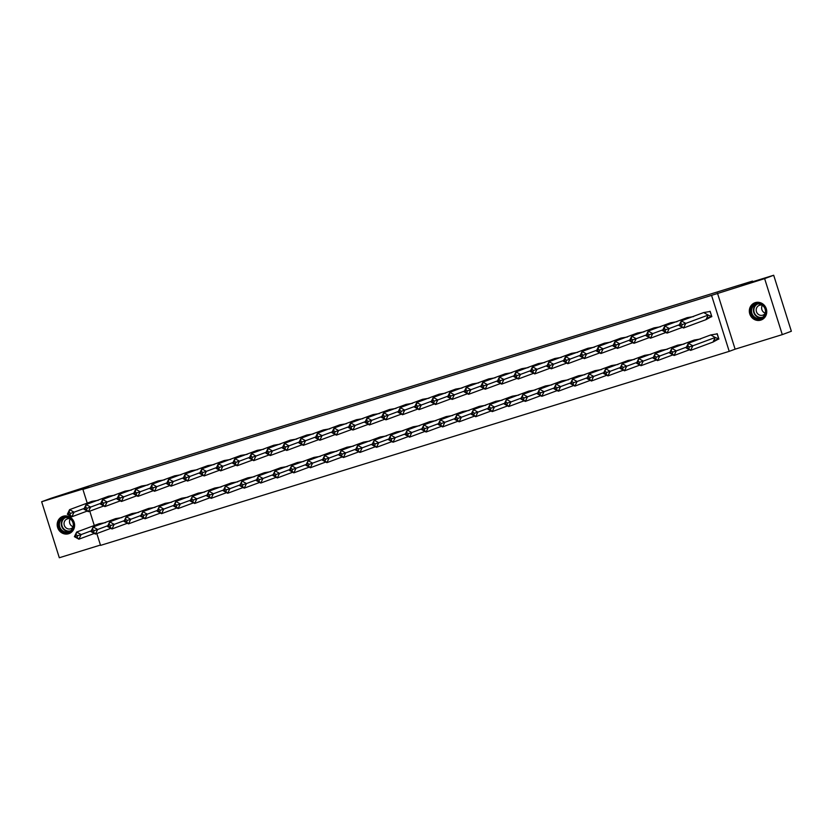 <?xml version="1.0" encoding="UTF-8"?>
<svg xmlns="http://www.w3.org/2000/svg" width="833" height="833" viewBox="0 0 833 833"><rect width="100%" height="100%" fill="white"/><g stroke="black" fill="none" stroke-linecap="round" stroke-linejoin="round"><path stroke-width="1.25" d="M63.141 516.252A9.163 8.653 69.6 0 1 74.085 522.208A9.163 8.653 69.6 0 1 68.65 533.724A9.163 8.653 69.6 0 1 57.706 527.768A9.163 8.653 69.6 0 1 63.141 516.252M755.281 302.639A9.163 8.653 69.6 0 1 766.235 308.595A9.163 8.653 69.6 0 1 760.789 320.111A9.163 8.653 69.6 0 1 749.846 314.156A9.163 8.653 69.6 0 1 755.281 302.639M87.226 503.101L82.904 489.387L88.808 487.201L41.65 501.747L50.709 498.384L94.171 484.275L752.501 281.096L741.37 285.23L773.69 275.254L791.35 331.253L782.291 334.616L764.632 278.618L711.559 295.371L729.219 351.359L100.554 545.386L96.826 533.557M773.69 275.254L764.632 278.618M41.65 501.747L59.31 557.746L100.449 545.053M717.473 293.174L735.123 349.173L782.291 334.616M735.123 349.173L729.219 351.359M752.699 281.731L752.501 281.096M82.904 489.387L711.559 295.371M94.285 525.498L89.766 511.16M715.11 340.228L718.889 339.062L717.192 333.689L716.515 333.898M708.04 317.842L711.83 316.665L710.133 311.292L709.487 311.49M709.737 317.123L708.56 317.56M716.797 339.52L715.63 339.958M680.873 323.673L681.29 320.861L685.778 323.391L682.373 324.516L680.873 323.673L680.124 325.203L683.539 327.994L679.041 325.474L681.29 320.861L703.687 312.552L708.185 315.072L685.778 323.391L683.539 327.994L705.936 319.674L708.185 315.072L711.663 316.53L705.936 319.674M681.623 326.047L682.373 324.516M680.124 325.203L679.041 325.474M711.767 316.488L710.08 311.49L703.687 312.552M686.1 347.871L688.35 343.258L710.747 334.949L715.245 337.469L692.848 345.789L690.599 350.391L686.1 347.871L688.683 348.444L689.432 346.913L687.933 346.07L687.183 347.611M689.432 346.913L692.848 345.789L688.35 343.258L687.933 346.07M688.683 348.444L690.599 350.391L712.996 342.071L715.245 337.469L718.733 338.927L717.14 333.887L710.747 334.949M712.996 342.071L718.827 338.885M763.33 305.576A7.924 7.487 69.6 0 1 763.976 316.707A7.924 7.487 69.6 0 1 753.324 316.957A7.924 7.487 69.6 0 1 752.688 305.826A7.924 7.487 69.6 0 1 763.33 305.576M753.875 316.467A7.341 6.935 -110.4 0 0 761.07 318.081A7.341 6.935 -110.4 0 0 763.143 305.93A7.341 6.935 -110.4 0 0 755.958 304.316A7.341 6.935 -110.4 0 0 753.875 316.467M765.298 313.156A5.227 4.936 69.6 0 1 762.382 305.284M762.268 305.201A5.227 4.936 -110.4 0 0 757.863 313.968A5.227 4.936 -110.4 0 0 765.267 313.291M756.51 302.358A9.101 8.59 -110.4 0 0 752.584 317.8A9.101 8.59 -110.4 0 0 762.757 319.206M71.19 519.188A7.924 7.487 69.6 0 1 71.825 530.329A7.924 7.487 69.6 0 1 61.184 530.579A7.924 7.487 69.6 0 1 60.549 519.438A7.924 7.487 69.6 0 1 71.19 519.188M61.736 530.09A7.341 6.935 -110.4 0 0 68.92 531.693A7.341 6.935 -110.4 0 0 71.003 519.542A7.341 6.935 -110.4 0 0 63.818 517.939A7.341 6.935 -110.4 0 0 61.736 530.09M73.158 526.768A5.227 4.936 69.6 0 1 70.243 518.907M70.118 518.813A5.227 4.936 -110.4 0 0 65.713 527.581A5.227 4.936 -110.4 0 0 73.127 526.914M64.36 515.981A9.101 8.59 -110.4 0 0 60.445 531.412A9.101 8.59 -110.4 0 0 70.618 532.818M679.405 324.724L669.253 328.494L667.004 333.096L682.425 327.369M663.589 330.305L662.506 330.576L667.004 333.096L665.088 331.149L665.838 329.618L664.338 328.775L663.589 330.305L665.088 331.149M688.266 318.279L687.152 317.654L664.755 325.963L669.253 328.494L665.838 329.618M662.506 330.576L664.755 325.963L664.338 328.775M687.152 317.654L693.545 316.592M662.87 329.826L652.718 333.596L650.469 338.198L665.89 332.471M647.054 335.418L645.971 335.678L650.469 338.198L648.553 336.251L649.303 334.72L647.803 333.877L647.054 335.418L648.553 336.251M671.731 323.381L670.617 322.756L648.22 331.065L652.718 333.596L649.303 334.72M645.971 335.678L648.22 331.065L647.803 333.877M670.617 322.756L677.01 321.694M646.335 334.928L636.183 338.698L633.934 343.3L649.355 337.573M630.519 340.52L629.436 340.78L633.934 343.3L632.018 341.353L632.768 339.822L631.268 338.979L630.519 340.52L632.018 341.353M655.196 328.483L654.082 327.858L631.685 336.168L636.183 338.698L632.768 339.822M629.436 340.78L631.685 336.168L631.268 338.979M654.082 327.858L660.475 326.796M629.81 340.031L619.648 343.8L617.399 348.402L632.83 342.675M613.994 345.622L612.911 345.882L617.399 348.402L615.493 346.455L616.243 344.924L614.744 344.081L613.994 345.622L615.493 346.455M638.661 333.585L637.557 332.961L615.16 341.27L619.648 343.8L616.243 344.924M612.911 345.882L615.16 341.27L614.744 344.081M637.557 332.961L643.951 331.898M613.275 345.133L603.123 348.902L600.874 353.504L616.295 347.777M597.459 350.724L596.376 350.985L600.874 353.504L598.958 351.557L599.708 350.027L598.209 349.183L597.459 350.724L598.958 351.557M622.136 338.687L621.022 338.063L598.625 346.372L603.123 348.902L599.708 350.027M596.376 350.985L598.625 346.372L598.209 349.183M621.022 338.063L627.416 337.001M689.485 349.766L674.064 355.493L669.565 352.973L671.815 348.361L694.212 340.051L695.326 340.676M672.897 352.015L676.313 350.891L671.815 348.361L670.648 352.713L672.148 353.546L672.897 352.015L671.398 351.172M669.565 352.973L670.648 352.713M672.148 353.546L674.064 355.493L676.313 350.891L686.465 347.122M700.605 338.989L694.212 340.051M672.949 354.868L657.529 360.595L653.03 358.075L655.279 353.463L677.677 345.154L678.791 345.778M656.362 357.118L659.778 355.993L655.279 353.463L654.113 357.815L655.613 358.648L656.362 357.118L654.863 356.274M653.03 358.075L654.113 357.815M655.613 358.648L657.529 360.595L659.778 355.993L669.93 352.224M684.07 344.091L677.677 345.154M656.425 359.971L640.994 365.697L636.506 363.178L638.755 358.565L661.152 350.256L662.256 350.88M639.827 362.22L643.243 361.095L638.755 358.565L637.589 362.917L639.088 363.75L639.827 362.22L638.338 361.376M636.506 363.178L637.589 362.917M639.088 363.75L640.994 365.697L643.243 361.095L653.405 357.326M667.545 349.194L661.152 350.256M639.89 365.073L624.469 370.8L619.971 368.28L622.22 363.667L644.617 355.358L645.731 355.983M623.303 367.322L626.718 366.197L622.22 363.667L621.054 368.019L622.553 368.852L623.303 367.322L621.803 366.478M619.971 368.28L621.054 368.019M622.553 368.852L624.469 370.8L626.718 366.197L636.87 362.428M651.01 354.296L644.617 355.358M623.355 370.175L607.934 375.902L603.436 373.382L605.685 368.78L628.082 360.46L629.196 361.085M606.768 372.424L610.183 371.299L605.685 368.78L604.519 373.122L606.018 373.955L606.768 372.424L605.268 371.58M603.436 373.382L604.519 373.122M606.018 373.955L607.934 375.902L610.183 371.299L620.335 367.53M634.475 359.398L628.082 360.46M596.74 350.235L586.588 354.004L584.339 358.606L599.76 352.88M580.924 355.826L579.841 356.087L584.339 358.606L582.423 356.659L583.173 355.129L581.673 354.285L580.924 355.826L582.423 356.659M605.601 343.79L604.487 343.165L582.09 351.484L586.588 354.004L583.173 355.129M579.841 356.087L582.09 351.484L581.673 354.285M604.487 343.165L610.881 342.103M606.82 375.277L591.399 381.004L586.901 378.484L589.15 373.882L611.547 365.562L612.661 366.187M590.233 377.526L593.648 376.401L589.15 373.882L587.983 378.224L589.483 379.057L590.233 377.526L588.733 376.683M586.901 378.484L587.983 378.224M589.483 379.057L591.399 381.004L593.648 376.401L603.8 372.632M617.94 364.5L611.547 365.562M580.205 355.337L570.053 359.106L567.804 363.709L583.225 357.982M564.389 360.928L563.306 361.189L567.804 363.709L565.888 361.761L566.638 360.231L565.138 359.387L564.389 360.928L565.888 361.761M589.066 348.892L587.952 348.267L565.555 356.586L570.053 359.106L566.638 360.231M563.306 361.189L565.555 356.586L565.138 359.387M587.952 348.267L594.345 347.205M590.285 380.379L574.864 386.106L570.376 383.586L572.625 378.984L595.022 370.664L596.126 371.289M573.698 382.628L577.113 381.504L572.625 378.984L571.459 383.326L572.948 384.159L573.698 382.628L572.209 381.785M570.376 383.586L571.459 383.326M572.948 384.159L574.864 386.106L577.113 381.504L587.275 377.734M601.416 369.602L595.022 370.664M563.681 360.439L553.518 364.208L551.269 368.811L566.69 363.084M547.864 366.031L546.781 366.291L551.269 368.811L549.353 366.864L550.103 365.333L548.614 364.49L547.864 366.031L549.353 366.864M572.531 353.994L571.428 353.369L549.03 361.689L553.518 364.208L550.103 365.333M546.781 366.291L549.03 361.689L548.614 364.49M571.428 353.369L577.821 352.307M573.76 385.481L558.339 391.208L553.841 388.688L556.09 384.086L578.487 375.766L579.601 376.391M557.173 387.73L560.588 386.606L556.09 384.086L554.924 388.428L556.423 389.271L557.173 387.73L555.673 386.887M553.841 388.688L554.924 388.428M556.423 389.271L558.339 391.208L560.588 386.606L570.74 382.836M584.881 374.704L578.487 375.766M547.146 365.541L536.993 369.311L534.744 373.913L550.165 368.186M531.329 371.133L530.246 371.393L534.744 373.913L532.828 371.966L533.578 370.435L532.079 369.592L531.329 371.133L532.828 371.966M556.007 359.096L554.893 358.471L532.495 366.791L536.993 369.311L533.578 370.435M530.246 371.393L532.495 366.791L532.079 369.592M554.893 358.471L561.286 357.409M557.225 390.583L541.804 396.31L537.306 393.79L539.555 389.188L561.952 380.868L563.066 381.493M540.638 392.832L544.053 391.708L539.555 389.188L538.389 393.53L539.888 394.373L540.638 392.832L539.138 391.989M537.306 393.79L538.389 393.53M539.888 394.373L541.804 396.31L544.053 391.708L554.205 387.939M568.345 379.806L561.952 380.868M530.611 370.643L520.458 374.413L518.209 379.015L533.63 373.288M514.794 376.235L513.711 376.495L518.209 379.015L516.293 377.078L517.043 375.537L515.544 374.694L514.794 376.235L516.293 377.078M539.472 364.198L538.357 363.573L515.96 371.893L520.458 374.413L517.043 375.537M513.711 376.495L515.96 371.893L515.544 374.694M538.357 363.573L544.751 362.511M540.69 395.685L525.269 401.412L520.771 398.892L523.02 394.29L545.417 385.971L546.531 386.595M524.103 397.935L527.518 396.81L523.02 394.29L521.854 398.632L523.353 399.476L524.103 397.935L522.603 397.091M520.771 398.892L521.854 398.632M523.353 399.476L525.269 401.412L527.518 396.81L537.67 393.041M551.81 384.908L545.417 385.971M514.076 375.745L503.923 379.515L501.674 384.117L517.095 378.39M498.259 381.337L497.176 381.597L501.674 384.117L499.758 382.18L500.508 380.639L499.009 379.796L498.259 381.337L499.758 382.18M522.937 369.3L521.822 368.675L499.425 376.995L503.923 379.515L500.508 380.639M497.176 381.597L499.425 376.995L499.009 379.796M521.822 368.675L528.216 367.613M524.155 400.788L508.734 406.514L504.246 403.995L506.495 399.392L528.893 391.073L529.996 391.697M507.568 403.037L510.983 401.912L506.495 399.392L505.319 403.734L506.818 404.578L507.568 403.037L506.068 402.193M504.246 403.995L505.319 403.734M506.818 404.578L508.734 406.514L510.983 401.912L521.135 398.143M535.286 390.011L528.893 391.073M497.54 380.848L487.388 384.617L485.139 389.219L500.56 383.492M481.734 386.439L480.651 386.699L485.139 389.219L483.223 387.283L483.973 385.741L482.474 384.898L481.734 386.439L483.223 387.283M506.402 374.402L505.298 373.778L482.901 382.097L487.388 384.617L483.973 385.741M480.651 386.699L482.901 382.097L482.474 384.898M505.298 373.778L511.691 372.715M507.63 405.89L492.209 411.617L487.711 409.097L489.96 404.494L512.357 396.175L513.472 396.8M491.043 408.139L494.458 407.014L489.96 404.494L488.794 408.836L490.293 409.68L491.043 408.139L489.544 407.295M487.711 409.097L488.794 408.836M490.293 409.68L492.209 411.617L494.458 407.014L504.611 403.245M518.751 395.113L512.357 396.175M481.016 385.95L470.864 389.719L468.615 394.321L484.035 388.594M465.199 391.541L464.116 391.802L468.615 394.321L466.699 392.385L467.448 390.844L465.949 390L465.199 391.541L466.699 392.385M489.877 379.504L488.763 378.88L466.365 387.199L470.864 389.719L467.448 390.844M464.116 391.802L466.365 387.199L465.949 390M488.763 378.88L495.156 377.818M491.095 410.992L475.674 416.719L471.176 414.199L473.425 409.597L495.822 401.277L496.937 401.902M474.508 413.241L477.923 412.116L473.425 409.597L472.259 413.939L473.758 414.782L474.508 413.241L473.009 412.408M471.176 414.199L472.259 413.939M473.758 414.782L475.674 416.719L477.923 412.116L488.076 408.347M502.216 400.215L495.822 401.277M464.481 391.052L454.329 394.821L452.08 399.424L467.5 393.697M448.664 396.643L447.581 396.904L452.08 399.424L450.164 397.487L450.913 395.946L449.414 395.102L448.664 396.643L450.164 397.487M473.342 384.607L472.228 383.982L449.83 392.301L454.329 394.821L450.913 395.946M447.581 396.904L449.83 392.301L449.414 395.102M472.228 383.982L478.621 382.92M474.56 416.094L459.139 421.821L454.641 419.301L456.89 414.699L479.287 406.379L480.402 407.004M457.973 418.343L461.388 417.218L456.89 414.699L455.724 419.041L457.223 419.884L457.973 418.343L456.474 417.51M454.641 419.301L455.724 419.041M457.223 419.884L459.139 421.821L461.388 417.218L471.54 413.449M485.681 405.317L479.287 406.379M447.946 396.154L437.794 399.923L435.544 404.526L450.965 398.799M432.129 401.745L431.046 402.006L435.544 404.526L433.629 402.589L434.378 401.048L432.879 400.215L432.129 401.745L433.629 402.589M456.807 389.709L455.693 389.084L433.295 397.403L437.794 399.923L434.378 401.048M431.046 402.006L433.295 397.403L432.879 400.215M455.693 389.084L462.086 388.022M458.025 421.196L442.604 426.923L438.116 424.403L440.355 419.801L462.763 411.481L463.866 412.106M441.438 423.445L444.853 422.321L440.355 419.801L439.189 424.143L440.688 424.986L441.438 423.445L439.939 422.612M438.116 424.403L439.189 424.143M440.688 424.986L442.604 426.923L444.853 422.321L455.005 418.551M469.156 410.43L462.763 411.481M431.411 401.256L421.259 405.025L419.009 409.628L434.43 403.901M415.594 406.848L414.522 407.108L419.009 409.628L417.094 407.691L417.843 406.15L416.344 405.317L415.594 406.848L417.094 407.691M440.272 394.811L439.168 394.186L416.771 402.506L421.259 405.025L417.843 406.15M414.522 407.108L416.771 402.506L416.344 405.317M439.168 394.186L445.561 393.134M441.5 426.298L426.079 432.025L421.581 429.505L423.83 424.903L446.228 416.583L447.342 417.208M424.913 428.547L428.318 427.423L423.83 424.903L422.664 429.245L424.164 430.088L424.913 428.547L423.414 427.714M421.581 429.505L422.664 429.245M424.164 430.088L426.079 432.025L428.318 427.423L438.481 423.653M452.621 415.532L446.228 416.583M414.886 406.358L404.734 410.128L402.485 414.73L417.906 409.003M399.069 411.95L397.987 412.21L402.485 414.73L400.569 412.793L401.319 411.252L399.819 410.419L399.069 411.95L400.569 412.793M423.747 399.913L422.633 399.288L400.236 407.608L404.734 410.128L401.319 411.252M397.987 412.21L400.236 407.608L399.819 410.419M422.633 399.288L429.026 398.236M424.965 431.4L409.544 437.127L405.046 434.607L407.295 430.005L429.693 421.685L430.807 422.31M408.378 433.649L411.794 432.525L407.295 430.005L406.129 434.347L407.629 435.19L408.378 433.649L406.879 432.816M405.046 434.607L406.129 434.347M407.629 435.19L409.544 437.127L411.794 432.525L421.946 428.756M436.086 420.634L429.693 421.685M398.351 411.46L388.199 415.23L385.95 419.832L401.371 414.105M382.534 417.052L381.452 417.312L385.95 419.832L384.034 417.895L384.784 416.354L383.284 415.521L382.534 417.052L384.034 417.895M407.212 405.015L406.098 404.39L383.701 412.71L388.199 415.23L384.784 416.354M381.452 417.312L383.701 412.71L383.284 415.521M406.098 404.39L412.491 403.339M408.43 436.502L393.009 442.229L388.511 439.709L390.76 435.107L413.158 426.788L414.272 427.412M391.843 438.752L395.259 437.627L390.76 435.107L389.594 439.449L391.094 440.293L391.843 438.752L390.344 437.919M388.511 439.709L389.594 439.449M391.094 440.293L393.009 442.229L395.259 437.627L405.411 433.858M419.551 425.736L413.158 426.788M381.816 416.562L371.664 420.332L369.415 424.934L384.836 419.207M365.999 422.154L364.916 422.414L369.415 424.934L367.499 422.997L368.248 421.456L366.749 420.623L365.999 422.154L367.499 422.997M390.677 410.117L389.563 409.492L367.166 417.812L371.664 420.332L368.248 421.456M364.916 422.414L367.166 417.812L366.749 420.623M389.563 409.492L395.956 408.441M391.895 441.615L376.474 447.331L371.976 444.812L374.225 440.209L396.633 431.89L397.737 432.514M375.308 443.854L378.723 442.729L374.225 440.209L373.059 444.551L374.558 445.395L375.308 443.854L373.809 443.021M371.976 444.812L373.059 444.551M374.558 445.395L376.474 447.331L378.723 442.729L388.876 438.96M403.026 430.838L396.633 431.89M365.281 421.665L355.129 425.434L352.88 430.036L368.301 424.32M349.464 427.256L348.392 427.516L352.88 430.036L350.964 428.1L351.713 426.558L350.214 425.725L349.464 427.256L350.964 428.1M374.142 415.219L373.038 414.595L350.631 422.914L355.129 425.434L351.713 426.558M348.392 427.516L350.631 422.914L350.214 425.725M373.038 414.595L379.431 413.543M375.371 446.717L359.939 452.434L355.452 449.914L357.701 445.311L380.098 436.992L381.202 437.617M358.784 448.956L362.188 447.831L357.701 445.311L356.534 449.653L358.034 450.497L358.784 448.956L357.284 448.123M355.452 449.914L356.534 449.653M358.034 450.497L359.939 452.434L362.188 447.831L372.351 444.062M386.491 435.94L380.098 436.992M348.756 426.767L338.594 430.536L336.355 435.138L351.776 429.422M332.94 432.358L331.857 432.619L336.355 435.138L334.439 433.202L335.189 431.661L333.689 430.828L332.94 432.358L334.439 433.202M357.607 420.321L356.503 419.697L334.106 428.016L338.594 430.536L335.189 431.661M331.857 432.619L334.106 428.016L333.689 430.828M356.503 419.697L362.896 418.645M358.836 451.819L343.415 457.536L338.916 455.016L341.166 450.414L363.563 442.094L364.677 442.719M342.248 454.068L345.664 452.933L341.166 450.414L339.999 454.756L341.499 455.599L342.248 454.068L340.749 453.225M338.916 455.016L339.999 454.756M341.499 455.599L343.415 457.536L345.664 452.933L355.816 449.164M369.956 441.042L363.563 442.094M332.221 431.869L322.069 435.638L319.82 440.24L335.241 434.524M316.405 437.46L315.322 437.721L319.82 440.24L317.904 438.304L318.654 436.773L317.154 435.93L316.405 437.46L317.904 438.304M341.082 425.424L339.968 424.799L317.571 433.118L322.069 435.638L318.654 436.773M315.322 437.721L317.571 433.118L317.154 435.93M339.968 424.799L346.361 423.747M342.301 456.921L326.88 462.648L322.381 460.118L324.631 455.516L347.028 447.196L348.142 447.821M325.713 459.17L329.129 458.035L324.631 455.516L323.464 459.858L324.964 460.701L325.713 459.17L324.214 458.327M322.381 460.118L323.464 459.858M324.964 460.701L326.88 462.648L329.129 458.035L339.281 454.266M353.421 446.144L347.028 447.196M315.686 436.971L305.534 440.74L303.285 445.343L318.706 439.626M299.87 442.562L298.787 442.823L303.285 445.343L301.369 443.406L302.119 441.875L300.619 441.032L299.87 442.562L301.369 443.406M324.547 430.526L323.433 429.901L301.036 438.22L305.534 440.74L302.119 441.875M298.787 442.823L301.036 438.22L300.619 441.032M323.433 429.901L329.826 428.849M325.765 462.023L310.345 467.75L305.846 465.22L308.095 460.618L330.493 452.298L331.607 452.923M309.178 464.273L312.594 463.138L308.095 460.618L306.929 464.96L308.429 465.803L309.178 464.273L307.679 463.429M305.846 465.22L306.929 464.96M308.429 465.803L310.345 467.75L312.594 463.138L322.746 459.368M336.886 451.247L330.493 452.298M299.151 442.073L288.999 445.842L286.75 450.455L302.171 444.728M283.335 447.665L282.252 447.925L286.75 450.455L284.834 448.508L285.584 446.977L284.084 446.134L283.335 447.665L284.834 448.508M308.012 435.628L306.908 435.003L284.501 443.323L288.999 445.842L285.584 446.977M282.252 447.925L284.501 443.323L284.084 446.134M306.908 435.003L313.291 433.951M309.241 467.126L293.81 472.852L289.322 470.322L291.571 465.72L313.968 457.4L315.072 458.025M292.643 469.375L296.059 468.24L291.571 465.72L290.405 470.062L291.904 470.905L292.643 469.375L291.154 468.531M289.322 470.322L290.405 470.062M291.904 470.905L293.81 472.852L296.059 468.24L306.221 464.47M320.361 456.349L313.968 457.4M282.626 447.175L272.464 450.945L270.215 455.557L285.646 449.83M266.81 452.767L265.727 453.027L270.215 455.557L268.309 453.61L269.059 452.08L267.56 451.236L266.81 452.767L268.309 453.61M291.477 440.73L290.373 440.105L267.976 448.425L272.464 450.945L269.059 452.08M265.727 453.027L267.976 448.425L267.56 451.236M290.373 440.105L296.767 439.053M292.706 472.228L277.285 477.955L272.787 475.424L275.036 470.822L297.433 462.502L298.547 463.127M276.119 474.477L279.534 473.342L275.036 470.822L273.87 475.164L275.369 476.007L276.119 474.477L274.619 473.633M272.787 475.424L273.87 475.164M275.369 476.007L277.285 477.955L279.534 473.342L289.686 469.573M303.826 461.451L297.433 462.502M266.091 452.277L255.939 456.047L253.69 460.659L269.111 454.933M250.275 457.869L249.192 458.129L253.69 460.659L251.774 458.712L252.524 457.182L251.025 456.338L250.275 457.869L251.774 458.712M274.952 445.832L273.838 445.207L251.441 453.527L255.939 456.047L252.524 457.182M249.192 458.129L251.441 453.527L251.025 456.338M273.838 445.207L280.232 444.156M276.171 477.33L260.75 483.057L256.252 480.526L258.501 475.924L280.898 467.615L282.012 468.229M259.584 479.579L262.999 478.444L258.501 475.924L257.335 480.266L258.834 481.11L259.584 479.579L258.084 478.736M256.252 480.526L257.335 480.266M258.834 481.11L260.75 483.057L262.999 478.444L273.151 474.675M287.291 466.553L280.898 467.615M249.556 457.379L239.404 461.149L237.155 465.762L252.576 460.035M233.74 462.971L232.657 463.231L237.155 465.762L235.239 463.814L235.989 462.284L234.489 461.44L233.74 462.971L235.239 463.814M258.417 450.934L257.303 450.32L234.906 458.629L239.404 461.149L235.989 462.284M232.657 463.231L234.906 458.629L234.489 461.44M257.303 450.32L263.697 449.258M259.636 482.432L244.215 488.159L239.717 485.629L241.966 481.026L264.363 472.717L265.477 473.331M243.049 484.681L246.464 483.546L241.966 481.026L240.799 485.368L242.299 486.212L243.049 484.681L241.549 483.838M239.717 485.629L240.799 485.368M242.299 486.212L244.215 488.159L246.464 483.546L256.616 479.777M270.756 471.655L264.363 472.717M233.021 462.482L222.869 466.251L220.62 470.864L236.041 465.137M217.205 468.073L216.122 468.333L220.62 470.864L218.704 468.917L219.454 467.386L217.954 466.542L217.205 468.073L218.704 468.917M241.882 456.036L240.768 455.422L218.371 463.731L222.869 466.251L219.454 467.386M216.122 468.333L218.371 463.731L217.954 466.542M240.768 455.422L247.162 454.36M243.101 487.534L227.68 493.261L223.192 490.731L225.441 486.128L247.838 477.819L248.942 478.434M226.514 489.783L229.929 488.659L225.441 486.128L224.275 490.47L225.764 491.314L226.514 489.783L225.025 488.94M223.192 490.731L224.275 490.47M225.764 491.314L227.68 493.261L229.929 488.659L240.091 484.879M254.232 476.757L247.838 477.819M216.497 467.584L206.334 471.353L204.085 475.966L219.506 470.239M200.68 473.175L199.597 473.436L204.085 475.966L202.169 474.019L202.919 472.488L201.43 471.645L200.68 473.175L202.169 474.019M225.347 461.138L224.244 460.524L201.846 468.833L206.334 471.353L202.919 472.488M199.597 473.436L201.846 468.833L201.43 471.645M224.244 460.524L230.637 459.462M226.576 492.636L211.155 498.363L206.657 495.833L208.906 491.231L231.303 482.921L232.417 483.536M209.989 494.885L213.404 493.761L208.906 491.231L207.74 495.573L209.239 496.416L209.989 494.885L208.489 494.042M206.657 495.833L207.74 495.573M209.239 496.416L211.155 498.363L213.404 493.761L223.556 489.981M237.697 481.859L231.303 482.921M199.962 472.686L189.809 476.466L187.56 481.068L202.981 475.341M184.145 478.277L183.062 478.538L187.56 481.068L185.644 479.121L186.394 477.59L184.895 476.747L184.145 478.277L185.644 479.121M208.823 466.241L207.709 465.626L185.311 473.935L189.809 476.466L186.394 477.59M183.062 478.538L185.311 473.935L184.895 476.747M207.709 465.626L214.102 464.564M210.041 497.738L194.62 503.465L190.122 500.935L192.371 496.333L214.768 488.023L215.882 488.638M193.454 499.987L196.869 498.863L192.371 496.333L191.205 500.675L192.704 501.518L193.454 499.987L191.954 499.144M190.122 500.935L191.205 500.675M192.704 501.518L194.62 503.465L196.869 498.863L207.021 495.083M221.162 486.961L214.768 488.023M183.427 477.788L173.274 481.568L171.025 486.17L186.446 480.443M167.61 483.379L166.527 483.64L171.025 486.17L169.109 484.223L169.859 482.692L168.36 481.849L167.61 483.379L169.109 484.223M192.288 471.343L191.173 470.728L168.776 479.037L173.274 481.568L169.859 482.692M166.527 483.64L168.776 479.037L168.36 481.849M191.173 470.728L197.567 469.666M193.506 502.84L178.085 508.567L173.587 506.048L175.836 501.435L198.233 493.126L199.347 493.75M176.919 505.09L180.334 503.965L175.836 501.435L174.67 505.777L176.169 506.62L176.919 505.09L175.419 504.246M173.587 506.048L174.67 505.777M176.169 506.62L178.085 508.567L180.334 503.965L190.486 500.196M204.626 492.064L198.233 493.126M166.892 482.901L156.739 486.67L154.49 491.272L169.911 485.545M151.075 488.482L149.992 488.742L154.49 491.272L152.574 489.325L153.324 487.794L151.825 486.951L151.075 488.482L152.574 489.325M175.753 476.455L174.638 475.83L152.241 484.14L156.739 486.67L153.324 487.794M149.992 488.742L152.241 484.14L151.825 486.951M174.638 475.83L181.032 474.768M176.971 507.943L161.55 513.669L157.062 511.15L159.311 506.537L181.709 498.228L182.812 498.852M160.384 510.192L163.799 509.067L159.311 506.537L158.135 510.879L159.634 511.722L160.384 510.192L158.884 509.348M157.062 511.15L158.135 510.879M159.634 511.722L161.55 513.669L163.799 509.067L173.951 505.298M188.102 497.166L181.709 498.228M150.367 488.003L140.204 491.772L137.955 496.374L153.376 490.647M134.55 493.584L133.467 493.854L137.955 496.374L136.039 494.427L136.789 492.897L135.3 492.053L134.55 493.584L136.039 494.427M159.218 481.557L158.114 480.933L135.717 489.242L140.204 491.772L136.789 492.897M133.467 493.854L135.717 489.242L135.3 492.053M158.114 480.933L164.507 479.87M160.446 513.045L145.025 518.772L140.527 516.252L142.776 511.639L165.173 503.33L166.288 503.955M143.859 515.294L147.274 514.169L142.776 511.639L141.61 515.991L143.109 516.824L143.859 515.294L142.36 514.45M140.527 516.252L141.61 515.991M143.109 516.824L145.025 518.772L147.274 514.169L157.427 510.4M171.567 502.268L165.173 503.33M133.832 493.105L123.68 496.874L121.431 501.476L136.851 495.75M118.015 498.696L116.932 498.957L121.431 501.476L119.515 499.529L120.264 497.999L118.765 497.155L118.015 498.696L119.515 499.529M142.693 486.659L141.579 486.035L119.181 494.344L123.68 496.874L120.264 497.999M116.932 498.957L119.181 494.344L118.765 497.155M141.579 486.035L147.972 484.973M143.911 518.147L128.49 523.874L123.992 521.354L126.241 516.741L148.638 508.432L149.753 509.057M127.324 520.396L130.739 519.271L126.241 516.741L125.075 521.094L126.574 521.927L127.324 520.396L125.825 519.553M123.992 521.354L125.075 521.094M126.574 521.927L128.49 523.874L130.739 519.271L140.892 515.502M155.032 507.37L148.638 508.432M117.297 498.207L107.145 501.976L104.896 506.579L120.316 500.852M101.48 503.798L100.397 504.059L104.896 506.579L102.98 504.631L103.729 503.101L102.23 502.257L101.48 503.798L102.98 504.631M126.158 491.762L125.044 491.137L102.646 499.446L107.145 501.976L103.729 503.101M100.397 504.059L102.646 499.446L102.23 502.257M125.044 491.137L131.437 490.075M127.376 523.249L111.955 528.976L107.457 526.456L109.706 521.843L132.103 513.534L133.218 514.159M110.789 525.498L114.204 524.374L109.706 521.843L108.54 526.196L110.039 527.029L110.789 525.498L109.29 524.655M107.457 526.456L108.54 526.196M110.039 527.029L111.955 528.976L114.204 524.374L124.356 520.604M138.497 512.472L132.103 513.534M100.762 503.309L90.61 507.078L88.36 511.681L103.781 505.954M84.945 508.901L83.862 509.161L88.36 511.681L86.445 509.734L87.194 508.203L85.695 507.359L84.945 508.901L86.445 509.734M109.623 496.864L108.509 496.239L86.111 504.548L90.61 507.078L87.194 508.203M83.862 509.161L86.111 504.548L85.695 507.359M108.509 496.239L114.902 495.177M110.841 528.351L95.42 534.078L90.932 531.558L93.171 526.945L115.579 518.636L116.682 519.261M94.254 530.6L97.669 529.476L93.171 526.945L92.005 531.298L93.504 532.131L94.254 530.6L92.755 529.757M90.932 531.558L92.005 531.298M93.504 532.131L95.42 534.078L97.669 529.476L107.821 525.706M121.972 517.574L115.579 518.636M84.227 508.411L74.075 512.18L71.825 516.783L87.246 511.056M68.41 514.003L67.338 514.263L71.825 516.783L69.91 514.836L70.659 513.305L69.16 512.462L68.41 514.003L69.91 514.836M93.088 501.966L91.984 501.341L69.587 509.65L74.075 512.18L70.659 513.305M67.338 514.263L69.587 509.65L69.16 512.462M91.984 501.341L98.377 500.279M94.316 533.453L78.896 539.18L74.397 536.66L76.646 532.058L99.044 523.738L100.158 524.363M77.729 535.702L81.145 534.578L76.646 532.058L75.48 536.4L76.98 537.233L77.729 535.702L76.23 534.859M74.397 536.66L75.48 536.4M76.98 537.233L78.896 539.18L81.145 534.578L91.297 530.808M105.437 522.676L99.044 523.738M761.987 317.654A7.341 6.935 69.6 0 1 756.926 304.045M757.738 303.93A7.101 6.706 -110.4 0 0 762.674 317.217M69.837 531.277A7.341 6.935 69.6 0 1 64.787 517.657M65.599 517.543A7.101 6.706 -110.4 0 0 70.524 530.829M755.167 302.733L755.791 302.504M761.497 319.799L762.122 319.57M63.016 516.345L63.641 516.116M69.358 533.412L69.982 533.182"/></g></svg>

